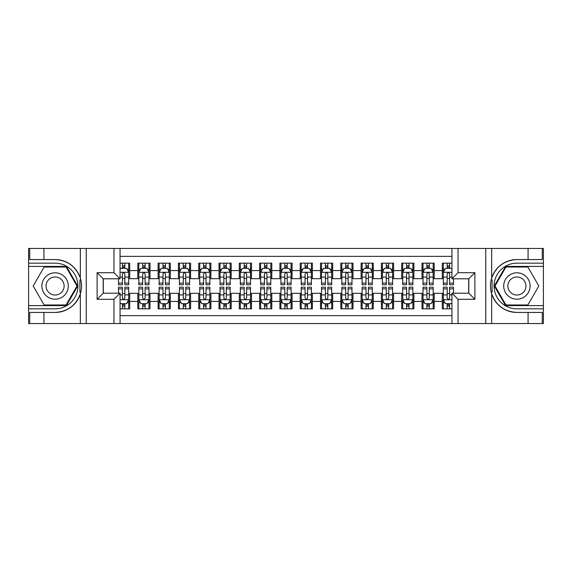 <?xml version="1.0" encoding="UTF-8"?>
<svg xmlns="http://www.w3.org/2000/svg" width="572" height="572" viewBox="0 0 572 572"><rect width="100%" height="100%" fill="white"/><g stroke="black" fill="none" stroke-linecap="round" stroke-linejoin="round"><path stroke-width="0.86" d="M120.049 323.552L451.952 323.552L451.952 293.207L468.797 293.207L468.797 278.793L451.952 278.793L451.952 248.448L120.049 248.448L120.049 278.793L103.203 278.793L103.203 293.207L120.049 293.207L120.049 323.552L43.93 323.552L43.93 312.441L55.091 312.441A26.441 26.441 0 0 0 80.337 293.851C81.889 288.624 81.889 283.39 80.337 278.149A26.441 26.441 0 0 0 55.091 259.559L43.93 259.559L43.93 248.448L28.6 248.448L28.6 305.591L66.402 305.591L77.713 286L66.402 266.409L28.6 266.409M451.952 263.163L442.306 263.163L442.306 270.57L434.191 270.57L434.191 278.693L442.306 278.693L442.306 270.57M434.191 270.57L434.191 263.163L422.007 263.163L422.007 270.57L413.885 270.57L413.885 278.693L422.007 278.693L422.007 270.57M413.885 270.57L413.885 263.163L401.708 263.163L401.708 270.57L393.586 270.57L393.586 278.693L401.708 278.693L401.708 270.57M393.586 270.57L393.586 263.163L381.41 263.163L381.41 270.57L373.287 270.57L373.287 278.693L381.41 278.693L381.41 270.57M373.287 270.57L373.287 263.163L361.111 263.163L361.111 270.57L352.988 270.57L352.988 278.693L361.111 278.693L361.111 270.57M352.988 270.57L352.988 263.163L340.812 263.163L340.812 270.57L332.69 270.57L332.69 278.693L340.812 278.693L340.812 270.57M332.69 270.57L332.69 263.163L320.506 263.163L320.506 270.57L312.391 270.57L312.391 278.693L320.506 278.693L320.506 270.57M312.391 270.57L312.391 263.163L300.207 263.163L300.207 270.57L292.092 270.57L292.092 278.693L300.207 278.693L300.207 270.57M292.092 270.57L292.092 263.163L279.908 263.163L279.908 270.57L271.793 270.57L271.793 278.693L279.908 278.693L279.908 270.57M271.793 270.57L271.793 263.163L259.609 263.163L259.609 270.57L251.494 270.57L251.494 278.693L259.609 278.693L259.609 270.57M251.494 270.57L251.494 263.163L239.31 263.163L239.31 270.57L231.188 270.57L231.188 278.693L239.31 278.693L239.31 270.57M231.188 270.57L231.188 263.163L219.012 263.163L219.012 270.57L210.889 270.57L210.889 278.693L219.012 278.693L219.012 270.57M210.889 270.57L210.889 263.163L198.713 263.163L198.713 270.57L190.59 270.57L190.59 278.693L198.713 278.693L198.713 270.57M190.59 270.57L190.59 263.163L178.414 263.163L178.414 270.57L170.292 270.57L170.292 278.693L178.414 278.693L178.414 270.57M170.292 270.57L170.292 263.163L158.115 263.163L158.115 270.57L149.993 270.57L149.993 278.693L158.115 278.693L158.115 270.57M149.993 270.57L149.993 263.163L137.809 263.163L137.809 278.693L129.694 278.693L129.694 263.163L120.049 263.163M120.049 308.837L129.694 308.837L129.694 293.307L137.809 293.307L137.809 308.837L149.993 308.837L149.993 293.307L158.115 293.307L158.115 301.43L149.993 301.43M158.115 301.43L158.115 308.837L170.292 308.837L170.292 293.307L178.414 293.307L178.414 301.43L170.292 301.43M178.414 301.43L178.414 308.837L190.59 308.837L190.59 293.307L198.713 293.307L198.713 301.43L190.59 301.43M198.713 301.43L198.713 308.837L210.889 308.837L210.889 293.307L219.012 293.307L219.012 301.43L210.889 301.43M219.012 301.43L219.012 308.837L231.188 308.837L231.188 293.307L239.31 293.307L239.31 301.43L231.188 301.43M239.31 301.43L239.31 308.837L251.494 308.837L251.494 293.307L259.609 293.307L259.609 301.43L251.494 301.43M259.609 301.43L259.609 308.837L271.793 308.837L271.793 293.307L279.908 293.307L279.908 301.43L271.793 301.43M279.908 301.43L279.908 308.837L292.092 308.837L292.092 293.307L300.207 293.307L300.207 301.43L292.092 301.43M300.207 301.43L300.207 308.837L312.391 308.837L312.391 293.307L320.506 293.307L320.506 301.43L312.391 301.43M320.506 301.43L320.506 308.837L332.69 308.837L332.69 293.307L340.812 293.307L340.812 301.43L332.69 301.43M340.812 301.43L340.812 308.837L352.988 308.837L352.988 293.307L361.111 293.307L361.111 301.43L352.988 301.43M361.111 301.43L361.111 308.837L373.287 308.837L373.287 293.307L381.41 293.307L381.41 301.43L373.287 301.43M381.41 301.43L381.41 308.837L393.586 308.837L393.586 293.307L401.708 293.307L401.708 301.43L393.586 301.43M401.708 301.43L401.708 308.837L413.885 308.837L413.885 293.307L422.007 293.307L422.007 301.43L413.885 301.43M422.007 301.43L422.007 308.837L434.191 308.837L434.191 293.307L442.306 293.307L442.306 301.43L434.191 301.43M451.952 256.363L120.049 256.363M120.049 315.637L451.952 315.637M442.306 301.43L442.306 308.837L451.952 308.837M103.303 278.793L103.303 293.207M468.697 293.207L468.697 278.793M122.387 268.239L124.818 268.239M128.679 268.239L129.694 268.239M122.387 278.493L124.818 278.493M128.679 278.493L129.694 278.493M122.387 293.507L124.818 293.507M128.679 293.507L129.694 293.507M122.387 303.761L124.818 303.761M128.679 303.761L129.694 303.761M137.809 278.493L138.824 278.493M142.685 278.493L145.124 278.493M148.977 278.493L149.993 278.493M137.809 268.239L138.824 268.239M142.685 268.239L145.124 268.239M148.977 268.239L149.993 268.239M137.809 293.507L138.824 293.507M142.685 293.507L145.124 293.507M148.977 293.507L149.993 293.507M137.809 303.761L138.824 303.761M142.685 303.761L145.124 303.761M148.977 303.761L149.993 303.761M158.115 293.507L159.13 293.507M162.984 293.507L165.422 293.507M169.276 293.507L170.292 293.507M158.115 303.761L159.13 303.761M162.984 303.761L165.422 303.761M169.276 303.761L170.292 303.761M158.115 268.239L159.13 268.239M162.984 268.239L165.422 268.239M169.276 268.239L170.292 268.239M158.115 278.493L159.13 278.493M162.984 278.493L165.422 278.493M169.276 278.493L170.292 278.493M178.414 293.507L179.429 293.507M183.283 293.507L185.721 293.507M189.575 293.507L190.59 293.507M178.414 303.761L179.429 303.761M183.283 303.761L185.721 303.761M189.575 303.761L190.59 303.761M178.414 268.239L179.429 268.239M183.283 268.239L185.721 268.239M189.575 268.239L190.59 268.239M178.414 278.493L179.429 278.493M183.283 278.493L185.721 278.493M189.575 278.493L190.59 278.493M198.713 293.507L199.728 293.507M203.582 293.507L206.02 293.507M209.874 293.507L210.889 293.507M198.713 303.761L199.728 303.761M203.582 303.761L206.02 303.761M209.874 303.761L210.889 303.761M198.713 268.239L199.728 268.239M203.582 268.239L206.02 268.239M209.874 268.239L210.889 268.239M198.713 278.493L199.728 278.493M203.582 278.493L206.02 278.493M209.874 278.493L210.889 278.493M219.012 293.507L220.027 293.507M223.881 293.507L226.319 293.507M230.173 293.507L231.188 293.507M219.012 303.761L220.027 303.761M223.881 303.761L226.319 303.761M230.173 303.761L231.188 303.761M219.012 268.239L220.027 268.239M223.881 268.239L226.319 268.239M230.173 268.239L231.188 268.239M219.012 278.493L220.027 278.493M223.881 278.493L226.319 278.493M230.173 278.493L231.188 278.493M239.31 293.507L240.326 293.507M244.18 293.507L246.618 293.507M250.479 293.507L251.494 293.507M239.31 303.761L240.326 303.761M244.18 303.761L246.618 303.761M250.479 303.761L251.494 303.761M239.31 268.239L240.326 268.239M244.18 268.239L246.618 268.239M250.479 268.239L251.494 268.239M239.31 278.493L240.326 278.493M244.18 278.493L246.618 278.493M250.479 278.493L251.494 278.493M259.609 293.507L260.625 293.507M264.486 293.507L266.917 293.507M270.778 293.507L271.793 293.507M259.609 303.761L260.625 303.761M264.486 303.761L266.917 303.761M270.778 303.761L271.793 303.761M259.609 268.239L260.625 268.239M264.486 268.239L266.917 268.239M270.778 268.239L271.793 268.239M259.609 278.493L260.625 278.493M264.486 278.493L266.917 278.493M270.778 278.493L271.793 278.493M279.908 293.507L280.923 293.507M284.784 293.507L287.215 293.507M291.077 293.507L292.092 293.507M279.908 303.761L280.923 303.761M284.784 303.761L287.215 303.761M291.077 303.761L292.092 303.761M279.908 268.239L280.923 268.239M284.784 268.239L287.215 268.239M291.077 268.239L292.092 268.239M279.908 278.493L280.923 278.493M284.784 278.493L287.215 278.493M291.077 278.493L292.092 278.493M300.207 293.507L301.222 293.507M305.083 293.507L307.514 293.507M311.375 293.507L312.391 293.507M300.207 303.761L301.222 303.761M305.083 303.761L307.514 303.761M311.375 303.761L312.391 303.761M300.207 268.239L301.222 268.239M305.083 268.239L307.514 268.239M311.375 268.239L312.391 268.239M300.207 278.493L301.222 278.493M305.083 278.493L307.514 278.493M311.375 278.493L312.391 278.493M320.506 293.507L321.521 293.507M325.382 293.507L327.82 293.507M331.674 293.507L332.69 293.507M320.506 303.761L321.521 303.761M325.382 303.761L327.82 303.761M331.674 303.761L332.69 303.761M320.506 268.239L321.521 268.239M325.382 268.239L327.82 268.239M331.674 268.239L332.69 268.239M320.506 278.493L321.521 278.493M325.382 278.493L327.82 278.493M331.674 278.493L332.69 278.493M340.812 293.507L341.827 293.507M345.681 293.507L348.119 293.507M351.973 293.507L352.988 293.507M340.812 303.761L341.827 303.761M345.681 303.761L348.119 303.761M351.973 303.761L352.988 303.761M340.812 268.239L341.827 268.239M345.681 268.239L348.119 268.239M351.973 268.239L352.988 268.239M340.812 278.493L341.827 278.493M345.681 278.493L348.119 278.493M351.973 278.493L352.988 278.493M361.111 293.507L362.126 293.507M365.98 293.507L368.418 293.507M372.272 293.507L373.287 293.507M361.111 303.761L362.126 303.761M365.98 303.761L368.418 303.761M372.272 303.761L373.287 303.761M361.111 268.239L362.126 268.239M365.98 268.239L368.418 268.239M372.272 268.239L373.287 268.239M361.111 278.493L362.126 278.493M365.98 278.493L368.418 278.493M372.272 278.493L373.287 278.493M381.41 293.507L382.425 293.507M386.279 293.507L388.717 293.507M392.571 293.507L393.586 293.507M381.41 303.761L382.425 303.761M386.279 303.761L388.717 303.761M392.571 303.761L393.586 303.761M381.41 268.239L382.425 268.239M386.279 268.239L388.717 268.239M392.571 268.239L393.586 268.239M381.41 278.493L382.425 278.493M386.279 278.493L388.717 278.493M392.571 278.493L393.586 278.493M401.708 293.507L402.724 293.507M406.578 293.507L409.016 293.507M412.87 293.507L413.885 293.507M401.708 303.761L402.724 303.761M406.578 303.761L409.016 303.761M412.87 303.761L413.885 303.761M401.708 268.239L402.724 268.239M406.578 268.239L409.016 268.239M412.87 268.239L413.885 268.239M401.708 278.493L402.724 278.493M406.578 278.493L409.016 278.493M412.87 278.493L413.885 278.493M422.007 293.507L423.023 293.507M426.876 293.507L429.315 293.507M433.176 293.507L434.191 293.507M422.007 303.761L423.023 303.761M426.876 303.761L429.315 303.761M433.176 303.761L434.191 303.761M422.007 268.239L423.023 268.239M426.876 268.239L429.315 268.239M433.176 268.239L434.191 268.239M422.007 278.493L423.023 278.493M426.876 278.493L429.315 278.493M433.176 278.493L434.191 278.493M442.306 293.507L443.321 293.507M447.182 293.507L449.613 293.507M442.306 303.761L443.321 303.761M447.182 303.761L449.613 303.761M442.306 268.239L443.321 268.239M447.182 268.239L449.613 268.239M442.306 278.493L443.321 278.493M447.182 278.493L449.613 278.493M124.818 265.801L122.387 265.801M118.526 283.126L118.526 284.784L122.387 284.784L122.387 283.126L118.526 283.126L118.526 278.793M127.206 269.455L128.679 269.455L128.679 284.784L124.818 284.784L124.818 273.924C124.01 272.358 123.195 272.358 122.387 273.924L122.387 283.126M128.679 269.455L128.679 263.163M128.679 272.401L126.648 268.339L120.556 268.339L120.049 269.355M122.387 268.339L122.387 263.163M124.818 263.163L124.818 268.339M122.387 306.199L124.818 306.199M120.049 302.645L120.556 303.66L126.648 303.66L128.679 299.599L128.679 287.215L124.818 287.215L124.818 288.874L128.679 288.874M128.679 299.599L128.679 308.837M118.526 293.207L118.526 287.215L122.387 287.215L122.387 298.076C123.195 299.642 124.01 299.642 124.818 298.076L124.818 288.874M124.818 303.66L124.818 308.837M122.387 308.837L122.387 303.66M61.69 274.574A13.192 13.192 0 0 0 43.665 279.401A13.192 13.192 0 0 0 48.491 297.426A13.192 13.192 0 0 0 66.516 292.599A13.192 13.192 0 0 0 61.69 274.574M59.61 278.178A9.03 9.03 0 0 0 47.269 281.481A9.03 9.03 0 0 0 50.572 293.822A9.03 9.03 0 0 0 62.913 290.519A9.03 9.03 0 0 0 59.61 278.178M66.052 304.983L44.13 304.983L33.176 286L44.13 267.017L66.052 267.017L77.005 286L66.052 304.983M523.509 274.574A13.192 13.192 0 0 0 505.484 279.401A13.192 13.192 0 0 0 510.31 297.426A13.192 13.192 0 0 0 528.335 292.599A13.192 13.192 0 0 0 523.509 274.574M521.428 278.178A9.03 9.03 0 0 0 509.087 281.481A9.03 9.03 0 0 0 512.39 293.822A9.03 9.03 0 0 0 524.731 290.519A9.03 9.03 0 0 0 521.428 278.178M527.87 304.983L505.948 304.983L494.994 286L505.948 267.017L527.87 267.017L538.824 286L527.87 304.983M79.908 292.092L80.816 292.092A26.441 26.441 0 0 0 80.824 279.915L79.908 279.915L79.908 292.249L80.781 292.249M43.93 248.448L80.337 248.448L80.337 278.149C75.933 266.509 67.517 260.31 55.091 259.559M55.091 312.441C67.517 311.69 75.933 305.491 80.337 293.851L80.337 323.552M113.957 323.552L113.957 299.299L97.111 299.299L97.111 272.701L113.957 272.701L113.957 248.448L86.25 248.448L86.25 323.552M43.93 323.552L28.6 323.552L28.6 305.591M28.6 308.837L55.091 308.837A22.837 22.837 0 0 0 77.928 286A22.837 22.837 0 0 0 55.091 263.163L28.6 263.163M80.337 248.448L86.25 248.448M113.957 248.448L120.049 248.448M43.93 312.441L29.715 312.441L29.715 323.552M43.93 259.559L29.715 259.559L29.715 248.448M113.957 299.299L120.049 293.207M97.111 299.299L103.203 293.207M97.111 272.701L103.203 278.793M113.957 272.701L120.049 278.793M79.908 279.915L80.788 279.758M81.431 288.267L81.517 285.07M81.253 282.182L81.117 281.324M492.092 279.908L491.184 279.908A26.441 26.441 0 0 0 491.176 292.085L492.092 292.085L492.092 279.751L491.219 279.751A26.441 26.441 0 0 1 516.909 259.559C504.483 260.31 496.067 266.509 491.663 278.149C490.111 283.376 490.111 288.61 491.663 293.851C496.067 305.491 504.483 311.69 516.909 312.441L528.07 312.441L528.07 323.552L543.4 323.552L543.4 266.409L505.598 266.409L494.287 286L505.598 305.591L543.4 305.591M492.092 292.085L491.212 292.242A26.441 26.441 0 0 0 516.909 312.441M451.952 248.448L528.07 248.448L528.07 259.559L516.909 259.559M458.043 248.448L458.043 272.701L474.889 272.701L474.889 299.299L458.043 299.299L458.043 323.552L485.75 323.552L485.75 248.448M491.663 293.851L491.663 323.552L528.07 323.552M528.07 248.448L543.4 248.448L543.4 266.409M543.4 263.163L516.909 263.163A22.837 22.837 0 0 0 494.072 286A22.837 22.837 0 0 0 516.909 308.837L543.4 308.837M491.663 323.552L485.75 323.552M458.043 323.552L451.952 323.552M528.07 259.559L542.285 259.559L542.285 248.448M528.07 312.441L542.285 312.441L542.285 323.552M458.043 272.701L451.952 278.793M474.889 272.701L468.797 278.793M474.889 299.299L468.797 293.207M458.043 299.299L451.952 293.207M490.569 283.733L490.483 286.93M490.747 289.818L490.883 290.676M145.124 265.801L142.685 265.801M148.977 283.126L145.124 283.126L145.124 284.784L148.977 284.784L148.977 272.401L146.947 268.339L140.855 268.339L138.824 272.401L138.824 284.784L142.685 284.784L142.685 283.126L138.824 283.126M138.824 272.401L138.824 263.163M148.977 272.401L148.977 263.163M142.685 268.339L142.685 263.163M145.124 263.163L145.124 268.339M145.124 283.126L145.124 273.924C144.308 272.358 143.5 272.358 142.685 273.924L142.685 283.126M165.422 265.801L162.984 265.801M169.276 283.126L165.422 283.126L165.422 284.784L169.276 284.784L169.276 272.401L167.246 268.339L161.154 268.339L159.13 272.401L159.13 284.784L162.984 284.784L162.984 283.126L159.13 283.126M159.13 272.401L159.13 263.163M169.276 272.401L169.276 263.163M162.984 268.339L162.984 263.163M165.422 263.163L165.422 268.339M165.422 283.126L165.422 273.924C164.607 272.358 163.799 272.358 162.984 273.924L162.984 283.126M185.721 265.801L183.283 265.801M189.575 283.126L185.721 283.126L185.721 284.784L189.575 284.784L189.575 272.401L187.544 268.339L181.46 268.339L179.429 272.401L179.429 284.784L183.283 284.784L183.283 283.126L179.429 283.126M179.429 272.401L179.429 263.163M189.575 272.401L189.575 263.163M183.283 268.339L183.283 263.163M185.721 263.163L185.721 268.339M185.721 283.126L185.721 273.924C184.906 272.358 184.098 272.358 183.283 273.924L183.283 283.126M206.02 265.801L203.582 265.801M209.874 283.126L206.02 283.126L206.02 284.784L209.874 284.784L209.874 272.401L207.843 268.339L201.759 268.339L199.728 272.401L199.728 284.784L203.582 284.784L203.582 283.126L199.728 283.126M199.728 272.401L199.728 263.163M209.874 272.401L209.874 263.163M203.582 268.339L203.582 263.163M206.02 263.163L206.02 268.339M206.02 283.126L206.02 273.924C205.205 272.358 204.397 272.358 203.582 273.924L203.582 283.126M142.685 306.199L145.124 306.199M138.824 288.874L142.685 288.874L142.685 287.215L138.824 287.215L138.824 299.599L140.855 303.66L146.947 303.66L148.977 299.599L148.977 287.215L145.124 287.215L145.124 288.874L148.977 288.874M148.977 299.599L148.977 308.837M138.824 299.599L138.824 308.837M145.124 303.66L145.124 308.837M142.685 308.837L142.685 303.66M142.685 288.874L142.685 298.076C143.493 299.642 144.308 299.642 145.124 298.076L145.124 288.874M162.984 306.199L165.422 306.199M159.13 288.874L162.984 288.874L162.984 287.215L159.13 287.215L159.13 299.599L161.154 303.66L167.246 303.66L169.276 299.599L169.276 287.215L165.422 287.215L165.422 288.874L169.276 288.874M169.276 299.599L169.276 308.837M159.13 299.599L159.13 308.837M165.422 303.66L165.422 308.837M162.984 308.837L162.984 303.66M162.984 288.874L162.984 298.076C163.792 299.642 164.607 299.642 165.422 298.076L165.422 288.874M183.283 306.199L185.721 306.199M179.429 288.874L183.283 288.874L183.283 287.215L179.429 287.215L179.429 299.599L181.46 303.66L187.544 303.66L189.575 299.599L189.575 287.215L185.721 287.215L185.721 288.874L189.575 288.874M189.575 299.599L189.575 308.837M179.429 299.599L179.429 308.837M185.721 303.66L185.721 308.837M183.283 308.837L183.283 303.66M183.283 288.874L183.283 298.076C184.091 299.642 184.906 299.642 185.721 298.076L185.721 288.874M203.582 306.199L206.02 306.199M199.728 288.874L203.582 288.874L203.582 287.215L199.728 287.215L199.728 299.599L201.759 303.66L207.843 303.66L209.874 299.599L209.874 287.215L206.02 287.215L206.02 288.874L209.874 288.874M209.874 299.599L209.874 308.837M199.728 299.599L199.728 308.837M206.02 303.66L206.02 308.837M203.582 308.837L203.582 303.66M203.582 288.874L203.582 298.076C204.397 299.642 205.205 299.642 206.02 298.076L206.02 288.874M226.319 265.801L223.881 265.801M230.173 283.126L226.319 283.126L226.319 284.784L230.173 284.784L230.173 272.401L228.149 268.339L222.058 268.339L220.027 272.401L220.027 284.784L223.881 284.784L223.881 283.126L220.027 283.126M220.027 272.401L220.027 263.163M230.173 272.401L230.173 263.163M223.881 268.339L223.881 263.163M226.319 263.163L226.319 268.339M226.319 283.126L226.319 273.924C225.511 272.358 224.696 272.358 223.881 273.924L223.881 283.126M223.881 306.199L226.319 306.199M220.027 288.874L223.881 288.874L223.881 287.215L220.027 287.215L220.027 299.599L222.058 303.66L228.149 303.66L230.173 299.599L230.173 287.215L226.319 287.215L226.319 288.874L230.173 288.874M230.173 299.599L230.173 308.837M220.027 299.599L220.027 308.837M226.319 303.66L226.319 308.837M223.881 308.837L223.881 303.66M223.881 288.874L223.881 298.076C224.696 299.642 225.504 299.642 226.319 298.076L226.319 288.874M246.618 265.801L244.18 265.801M250.479 283.126L246.618 283.126L246.618 284.784L250.479 284.784L250.479 272.401L248.448 268.339L242.356 268.339L240.326 272.401L240.326 284.784L244.18 284.784L244.18 283.126L240.326 283.126M240.326 272.401L240.326 263.163M250.479 272.401L250.479 263.163M244.18 268.339L244.18 263.163M246.618 263.163L246.618 268.339M246.618 283.126L246.618 273.924C245.81 272.358 244.995 272.358 244.18 273.924L244.18 283.126M244.18 306.199L246.618 306.199M240.326 288.874L244.18 288.874L244.18 287.215L240.326 287.215L240.326 299.599L242.356 303.66L248.448 303.66L250.479 299.599L250.479 287.215L246.618 287.215L246.618 288.874L250.479 288.874M250.479 299.599L250.479 308.837M240.326 299.599L240.326 308.837M246.618 303.66L246.618 308.837M244.18 308.837L244.18 303.66M244.18 288.874L244.18 298.076C244.995 299.642 245.803 299.642 246.618 298.076L246.618 288.874M266.917 265.801L264.486 265.801M270.778 283.126L266.917 283.126L266.917 284.784L270.778 284.784L270.778 272.401L268.747 268.339L262.655 268.339L260.625 272.401L260.625 284.784L264.486 284.784L264.486 283.126L260.625 283.126M260.625 272.401L260.625 263.163M270.778 272.401L270.778 263.163M264.486 268.339L264.486 263.163M266.917 263.163L266.917 268.339M266.917 283.126L266.917 273.924C266.109 272.358 265.294 272.358 264.486 273.924L264.486 283.126M264.486 306.199L266.917 306.199M260.625 288.874L264.486 288.874L264.486 287.215L260.625 287.215L260.625 299.599L262.655 303.66L268.747 303.66L270.778 299.599L270.778 287.215L266.917 287.215L266.917 288.874L270.778 288.874M270.778 299.599L270.778 308.837M260.625 299.599L260.625 308.837M266.917 303.66L266.917 308.837M264.486 308.837L264.486 303.66M264.486 288.874L264.486 298.076C265.294 299.642 266.109 299.642 266.917 298.076L266.917 288.874M287.215 265.801L284.784 265.801M291.077 283.126L287.215 283.126L287.215 284.784L291.077 284.784L291.077 272.401L289.046 268.339L282.954 268.339L280.923 272.401L280.923 284.784L284.784 284.784L284.784 283.126L280.923 283.126M280.923 272.401L280.923 263.163M291.077 272.401L291.077 263.163M284.784 268.339L284.784 263.163M287.215 263.163L287.215 268.339M287.215 283.126L287.215 273.924C286.408 272.358 285.592 272.358 284.784 273.924L284.784 283.126M284.784 306.199L287.215 306.199M280.923 288.874L284.784 288.874L284.784 287.215L280.923 287.215L280.923 299.599L282.954 303.66L289.046 303.66L291.077 299.599L291.077 287.215L287.215 287.215L287.215 288.874L291.077 288.874M291.077 299.599L291.077 308.837M280.923 299.599L280.923 308.837M287.215 303.66L287.215 308.837M284.784 308.837L284.784 303.66M284.784 288.874L284.784 298.076C285.592 299.642 286.408 299.642 287.215 298.076L287.215 288.874M307.514 265.801L305.083 265.801M311.375 283.126L307.514 283.126L307.514 284.784L311.375 284.784L311.375 272.401L309.345 268.339L303.253 268.339L301.222 272.401L301.222 284.784L305.083 284.784L305.083 283.126L301.222 283.126M301.222 272.401L301.222 263.163M311.375 272.401L311.375 263.163M305.083 268.339L305.083 263.163M307.514 263.163L307.514 268.339M307.514 283.126L307.514 273.924C306.706 272.358 305.891 272.358 305.083 273.924L305.083 283.126M305.083 306.199L307.514 306.199M301.222 288.874L305.083 288.874L305.083 287.215L301.222 287.215L301.222 299.599L303.253 303.66L309.345 303.66L311.375 299.599L311.375 287.215L307.514 287.215L307.514 288.874L311.375 288.874M311.375 299.599L311.375 308.837M301.222 299.599L301.222 308.837M307.514 303.66L307.514 308.837M305.083 308.837L305.083 303.66M305.083 288.874L305.083 298.076C305.891 299.642 306.706 299.642 307.514 298.076L307.514 288.874M327.82 265.801L325.382 265.801M331.674 283.126L327.82 283.126L327.82 284.784L331.674 284.784L331.674 272.401L329.644 268.339L323.552 268.339L321.521 272.401L321.521 284.784L325.382 284.784L325.382 283.126L321.521 283.126M321.521 272.401L321.521 263.163M331.674 272.401L331.674 263.163M325.382 268.339L325.382 263.163M327.82 263.163L327.82 268.339M327.82 283.126L327.82 273.924C327.005 272.358 326.197 272.358 325.382 273.924L325.382 283.126M325.382 306.199L327.82 306.199M321.521 288.874L325.382 288.874L325.382 287.215L321.521 287.215L321.521 299.599L323.552 303.66L329.644 303.66L331.674 299.599L331.674 287.215L327.82 287.215L327.82 288.874L331.674 288.874M331.674 299.599L331.674 308.837M321.521 299.599L321.521 308.837M327.82 303.66L327.82 308.837M325.382 308.837L325.382 303.66M325.382 288.874L325.382 298.076C326.19 299.642 327.005 299.642 327.82 298.076L327.82 288.874M348.119 265.801L345.681 265.801M351.973 283.126L348.119 283.126L348.119 284.784L351.973 284.784L351.973 272.401L349.942 268.339L343.851 268.339L341.827 272.401L341.827 284.784L345.681 284.784L345.681 283.126L341.827 283.126M341.827 272.401L341.827 263.163M351.973 272.401L351.973 263.163M345.681 268.339L345.681 263.163M348.119 263.163L348.119 268.339M348.119 283.126L348.119 273.924C347.304 272.358 346.496 272.358 345.681 273.924L345.681 283.126M345.681 306.199L348.119 306.199M341.827 288.874L345.681 288.874L345.681 287.215L341.827 287.215L341.827 299.599L343.851 303.66L349.942 303.66L351.973 299.599L351.973 287.215L348.119 287.215L348.119 288.874L351.973 288.874M351.973 299.599L351.973 308.837M341.827 299.599L341.827 308.837M348.119 303.66L348.119 308.837M345.681 308.837L345.681 303.66M345.681 288.874L345.681 298.076C346.489 299.642 347.304 299.642 348.119 298.076L348.119 288.874M368.418 265.801L365.98 265.801M372.272 283.126L368.418 283.126L368.418 284.784L372.272 284.784L372.272 272.401L370.241 268.339L364.157 268.339L362.126 272.401L362.126 284.784L365.98 284.784L365.98 283.126L362.126 283.126M362.126 272.401L362.126 263.163M372.272 272.401L372.272 263.163M365.98 268.339L365.98 263.163M368.418 263.163L368.418 268.339M368.418 283.126L368.418 273.924C367.603 272.358 366.795 272.358 365.98 273.924L365.98 283.126M365.98 306.199L368.418 306.199M362.126 288.874L365.98 288.874L365.98 287.215L362.126 287.215L362.126 299.599L364.157 303.66L370.241 303.66L372.272 299.599L372.272 287.215L368.418 287.215L368.418 288.874L372.272 288.874M372.272 299.599L372.272 308.837M362.126 299.599L362.126 308.837M368.418 303.66L368.418 308.837M365.98 308.837L365.98 303.66M365.98 288.874L365.98 298.076C366.795 299.642 367.603 299.642 368.418 298.076L368.418 288.874M388.717 265.801L386.279 265.801M392.571 283.126L388.717 283.126L388.717 284.784L392.571 284.784L392.571 272.401L390.54 268.339L384.456 268.339L382.425 272.401L382.425 284.784L386.279 284.784L386.279 283.126L382.425 283.126M382.425 272.401L382.425 263.163M392.571 272.401L392.571 263.163M386.279 268.339L386.279 263.163M388.717 263.163L388.717 268.339M388.717 283.126L388.717 273.924C387.909 272.358 387.094 272.358 386.279 273.924L386.279 283.126M386.279 306.199L388.717 306.199M382.425 288.874L386.279 288.874L386.279 287.215L382.425 287.215L382.425 299.599L384.456 303.66L390.54 303.66L392.571 299.599L392.571 287.215L388.717 287.215L388.717 288.874L392.571 288.874M392.571 299.599L392.571 308.837M382.425 299.599L382.425 308.837M388.717 303.66L388.717 308.837M386.279 308.837L386.279 303.66M386.279 288.874L386.279 298.076C387.094 299.642 387.902 299.642 388.717 298.076L388.717 288.874M409.016 265.801L406.578 265.801M412.87 283.126L409.016 283.126L409.016 284.784L412.87 284.784L412.87 272.401L410.846 268.339L404.754 268.339L402.724 272.401L402.724 284.784L406.578 284.784L406.578 283.126L402.724 283.126M402.724 272.401L402.724 263.163M412.87 272.401L412.87 263.163M406.578 268.339L406.578 263.163M409.016 263.163L409.016 268.339M409.016 283.126L409.016 273.924C408.208 272.358 407.393 272.358 406.578 273.924L406.578 283.126M406.578 306.199L409.016 306.199M402.724 288.874L406.578 288.874L406.578 287.215L402.724 287.215L402.724 299.599L404.754 303.66L410.846 303.66L412.87 299.599L412.87 287.215L409.016 287.215L409.016 288.874L412.87 288.874M412.87 299.599L412.87 308.837M402.724 299.599L402.724 308.837M409.016 303.66L409.016 308.837M406.578 308.837L406.578 303.66M406.578 288.874L406.578 298.076C407.393 299.642 408.201 299.642 409.016 298.076L409.016 288.874M429.315 265.801L426.876 265.801M433.176 283.126L429.315 283.126L429.315 284.784L433.176 284.784L433.176 272.401L431.145 268.339L425.053 268.339L423.023 272.401L423.023 284.784L426.876 284.784L426.876 283.126L423.023 283.126M423.023 272.401L423.023 263.163M433.176 272.401L433.176 263.163M426.876 268.339L426.876 263.163M429.315 263.163L429.315 268.339M429.315 283.126L429.315 273.924C428.507 272.358 427.692 272.358 426.876 273.924L426.876 283.126M426.876 306.199L429.315 306.199M423.023 288.874L426.876 288.874L426.876 287.215L423.023 287.215L423.023 299.599L425.053 303.66L431.145 303.66L433.176 299.599L433.176 287.215L429.315 287.215L429.315 288.874L433.176 288.874M433.176 299.599L433.176 308.837M423.023 299.599L423.023 308.837M429.315 303.66L429.315 308.837M426.876 308.837L426.876 303.66M426.876 288.874L426.876 298.076C427.692 299.642 428.499 299.642 429.315 298.076L429.315 288.874M449.613 265.801L447.182 265.801M451.952 269.355L451.444 268.339L445.352 268.339L443.321 272.401L443.321 284.784L447.182 284.784L447.182 283.126L443.321 283.126M443.321 272.401L443.321 263.163M453.474 278.793L453.474 284.784L449.613 284.784L449.613 273.924C448.805 272.358 447.99 272.358 447.182 273.924L447.182 283.126M447.182 268.339L447.182 263.163M449.613 263.163L449.613 268.339M447.182 306.199L449.613 306.199M453.474 288.874L453.474 287.215L449.613 287.215L449.613 288.874L453.474 288.874L453.474 293.207M444.794 302.545L443.321 302.545L443.321 287.215L447.182 287.215L447.182 298.076C447.99 299.642 448.805 299.642 449.613 298.076L449.613 288.874M443.321 302.545L443.321 308.837M443.321 299.599L445.352 303.66L451.444 303.66L451.952 302.645M449.613 303.66L449.613 308.837M447.182 308.837L447.182 303.66M137.809 301.43L129.694 301.43M137.809 270.57L129.694 270.57M128.629 272.301L120.049 272.301M128.679 283.126L124.818 283.126M122.387 277.105L120.049 277.105M128.679 277.105L124.818 277.105M124.818 267.095L122.387 267.095M120.049 299.699L128.629 299.699M128.679 302.545L127.206 302.545M118.526 288.874L122.387 288.874M124.818 294.895L128.679 294.895M120.049 294.895L122.387 294.895M122.387 304.905L124.818 304.905M491.663 248.448L491.663 278.149M148.927 272.301L138.882 272.301M138.824 269.455L140.297 269.455M147.505 269.455L148.977 269.455M142.685 277.105L138.824 277.105M148.977 277.105L145.124 277.105M145.124 267.095L142.685 267.095M169.226 272.301L159.18 272.301M159.13 269.455L160.596 269.455M167.803 269.455L169.276 269.455M162.984 277.105L159.13 277.105M169.276 277.105L165.422 277.105M165.422 267.095L162.984 267.095M189.525 272.301L179.479 272.301M179.429 269.455L180.895 269.455M188.102 269.455L189.575 269.455M183.283 277.105L179.429 277.105M189.575 277.105L185.721 277.105M185.721 267.095L183.283 267.095M209.824 272.301L199.778 272.301M199.728 269.455L201.201 269.455M208.408 269.455L209.874 269.455M203.582 277.105L199.728 277.105M209.874 277.105L206.02 277.105M206.02 267.095L203.582 267.095M138.882 299.699L148.927 299.699M148.977 302.545L147.505 302.545M140.297 302.545L138.824 302.545M145.124 294.895L148.977 294.895M138.824 294.895L142.685 294.895M142.685 304.905L145.124 304.905M159.18 299.699L169.226 299.699M169.276 302.545L167.803 302.545M160.596 302.545L159.13 302.545M165.422 294.895L169.276 294.895M159.13 294.895L162.984 294.895M162.984 304.905L165.422 304.905M179.479 299.699L189.525 299.699M189.575 302.545L188.102 302.545M180.895 302.545L179.429 302.545M185.721 294.895L189.575 294.895M179.429 294.895L183.283 294.895M183.283 304.905L185.721 304.905M199.778 299.699L209.824 299.699M209.874 302.545L208.408 302.545M201.201 302.545L199.728 302.545M206.02 294.895L209.874 294.895M199.728 294.895L203.582 294.895M203.582 304.905L206.02 304.905M230.123 272.301L220.077 272.301M220.027 269.455L221.5 269.455M228.707 269.455L230.173 269.455M223.881 277.105L220.027 277.105M230.173 277.105L226.319 277.105M226.319 267.095L223.881 267.095M220.077 299.699L230.123 299.699M230.173 302.545L228.707 302.545M221.5 302.545L220.027 302.545M226.319 294.895L230.173 294.895M220.027 294.895L223.881 294.895M223.881 304.905L226.319 304.905M250.422 272.301L240.376 272.301M240.326 269.455L241.799 269.455M249.006 269.455L250.479 269.455M244.18 277.105L240.326 277.105M250.479 277.105L246.618 277.105M246.618 267.095L244.18 267.095M240.376 299.699L250.422 299.699M250.479 302.545L249.006 302.545M241.799 302.545L240.326 302.545M246.618 294.895L250.479 294.895M240.326 294.895L244.18 294.895M244.18 304.905L246.618 304.905M270.728 272.301L260.675 272.301M260.625 269.455L262.098 269.455M269.305 269.455L270.778 269.455M264.486 277.105L260.625 277.105M270.778 277.105L266.917 277.105M266.917 267.095L264.486 267.095M260.675 299.699L270.728 299.699M270.778 302.545L269.305 302.545M262.098 302.545L260.625 302.545M266.917 294.895L270.778 294.895M260.625 294.895L264.486 294.895M264.486 304.905L266.917 304.905M291.026 272.301L280.974 272.301M280.923 269.455L282.396 269.455M289.604 269.455L291.077 269.455M284.784 277.105L280.923 277.105M291.077 277.105L287.215 277.105M287.215 267.095L284.784 267.095M280.974 299.699L291.026 299.699M291.077 302.545L289.604 302.545M282.396 302.545L280.923 302.545M287.215 294.895L291.077 294.895M280.923 294.895L284.784 294.895M284.784 304.905L287.215 304.905M311.325 272.301L301.272 272.301M301.222 269.455L302.695 269.455M309.902 269.455L311.375 269.455M305.083 277.105L301.222 277.105M311.375 277.105L307.514 277.105M307.514 267.095L305.083 267.095M301.272 299.699L311.325 299.699M311.375 302.545L309.902 302.545M302.695 302.545L301.222 302.545M307.514 294.895L311.375 294.895M301.222 294.895L305.083 294.895M305.083 304.905L307.514 304.905M331.624 272.301L321.578 272.301M321.521 269.455L322.994 269.455M330.201 269.455L331.674 269.455M325.382 277.105L321.521 277.105M331.674 277.105L327.82 277.105M327.82 267.095L325.382 267.095M321.578 299.699L331.624 299.699M331.674 302.545L330.201 302.545M322.994 302.545L321.521 302.545M327.82 294.895L331.674 294.895M321.521 294.895L325.382 294.895M325.382 304.905L327.82 304.905M351.923 272.301L341.877 272.301M341.827 269.455L343.293 269.455M350.5 269.455L351.973 269.455M345.681 277.105L341.827 277.105M351.973 277.105L348.119 277.105M348.119 267.095L345.681 267.095M341.877 299.699L351.923 299.699M351.973 302.545L350.5 302.545M343.293 302.545L341.827 302.545M348.119 294.895L351.973 294.895M341.827 294.895L345.681 294.895M345.681 304.905L348.119 304.905M372.222 272.301L362.176 272.301M362.126 269.455L363.592 269.455M370.799 269.455L372.272 269.455M365.98 277.105L362.126 277.105M372.272 277.105L368.418 277.105M368.418 267.095L365.98 267.095M362.176 299.699L372.222 299.699M372.272 302.545L370.799 302.545M363.592 302.545L362.126 302.545M368.418 294.895L372.272 294.895M362.126 294.895L365.98 294.895M365.98 304.905L368.418 304.905M392.521 272.301L382.475 272.301M382.425 269.455L383.898 269.455M391.105 269.455L392.571 269.455M386.279 277.105L382.425 277.105M392.571 277.105L388.717 277.105M388.717 267.095L386.279 267.095M382.475 299.699L392.521 299.699M392.571 302.545L391.105 302.545M383.898 302.545L382.425 302.545M388.717 294.895L392.571 294.895M382.425 294.895L386.279 294.895M386.279 304.905L388.717 304.905M412.82 272.301L402.774 272.301M402.724 269.455L404.197 269.455M411.404 269.455L412.87 269.455M406.578 277.105L402.724 277.105M412.87 277.105L409.016 277.105M409.016 267.095L406.578 267.095M402.774 299.699L412.82 299.699M412.87 302.545L411.404 302.545M404.197 302.545L402.724 302.545M409.016 294.895L412.87 294.895M402.724 294.895L406.578 294.895M406.578 304.905L409.016 304.905M433.118 272.301L423.073 272.301M423.023 269.455L424.495 269.455M431.703 269.455L433.176 269.455M426.876 277.105L423.023 277.105M433.176 277.105L429.315 277.105M429.315 267.095L426.876 267.095M423.073 299.699L433.118 299.699M433.176 302.545L431.703 302.545M424.495 302.545L423.023 302.545M429.315 294.895L433.176 294.895M423.023 294.895L426.876 294.895M426.876 304.905L429.315 304.905M451.952 272.301L443.371 272.301M443.321 269.455L444.794 269.455M453.474 283.126L449.613 283.126M447.182 277.105L443.321 277.105M451.952 277.105L449.613 277.105M449.613 267.095L447.182 267.095M443.371 299.699L451.952 299.699M443.321 288.874L447.182 288.874M449.613 294.895L451.952 294.895M443.321 294.895L447.182 294.895M447.182 304.905L449.613 304.905"/></g></svg>
